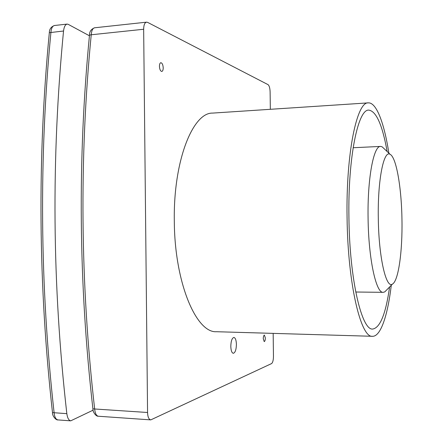 <?xml version="1.0" encoding="UTF-8"?>
<svg xmlns="http://www.w3.org/2000/svg" width="443" height="443" viewBox="0 0 443 443"><rect width="100%" height="100%" fill="white"/><g stroke="black" fill="none" stroke-linecap="round" stroke-linejoin="round"><path stroke-width="0.66" d="M378.3 218.216C378.721 257.394 386.146 289.041 392.448 284.09C398.484 280.967 402.532 251.164 401.967 220.071C401.585 188.253 396.391 157.282 390.095 154.319C383.771 149.795 377.591 179.969 378.3 218.216M386.861 289.761L384.751 291.898L383.223 292.33C376.168 293.543 368.521 259.172 368.083 218.244C367.363 178.341 373.665 145.57 380.581 146.423L382.121 146.799L384.308 148.859M265.346 337.97L264.399 335.102C263.701 335.34 263.325 336.553 263.264 338.74L264.211 341.608C264.914 341.365 265.291 340.152 265.346 337.97M163.212 67.873C162.996 64.75 162.216 63.028 160.864 62.707C159.956 62.939 159.48 64.13 159.436 66.284C159.652 69.418 160.438 71.14 161.778 71.45C162.692 71.218 163.174 70.027 163.212 67.873M236.407 344.377C236.241 340.152 235.405 337.843 233.898 337.444C232.01 338.02 230.98 340.999 230.803 346.371C230.975 350.607 231.811 352.916 233.311 353.304C235.211 352.7 236.246 349.726 236.407 344.377M387.138 151.528C382.409 125.048 376.312 111.248 368.847 110.119C358.165 108.773 347.855 157.032 348.929 217.812C349.577 280.225 361.914 330.965 372.818 329.038C380.238 327.637 385.831 313.622 389.591 286.992M388.882 153.178C384.258 123.447 376.55 102.339 368.321 102.87C356.98 101.419 345.933 152.691 347.074 217.685C347.766 284.445 360.979 338.38 372.552 336.298C380.797 336.53 387.736 315.156 391.28 285.281M368.321 102.87L212.574 113.098C192.888 112.428 173.274 160.698 174.309 220.985C174.542 282.905 196.365 333.297 216.538 331.718L372.552 336.298M89.431 35.789L68.2 24.337L67.103 24.094C65.248 24.559 64.063 26.868 63.537 31.016C57.357 94.658 54.528 158.262 55.054 221.827C55.585 285.386 59.512 349.333 66.832 413.662C67.463 418.015 68.754 420.407 70.708 420.844L93.119 410.152M270.335 109.305L270.114 91.873C269.948 88.057 269.261 85.649 268.054 84.646L147.646 22.394L146.544 22.161C144.7 22.626 143.742 24.991 143.659 29.255L147.563 412.494C147.746 416.985 148.82 419.449 150.775 419.886L271.57 363.581C272.761 362.64 273.392 360.242 273.458 356.388L273.165 333.38M89.503 35.014C89.436 31.608 91.12 29.205 94.558 27.793L94.558 27.793C92.692 28.258 91.585 30.589 91.23 34.775L89.497 35.102C77.453 159.026 78.588 283.592 92.903 408.8L94.658 408.983C95.118 413.385 96.336 415.805 98.302 416.237L150.775 419.886M49.339 32.605C49.378 29.133 51.089 26.768 54.461 25.506C52.462 25.982 51.283 28.274 50.923 32.383C38.807 158.505 39.87 285.303 54.107 412.776C54.567 417.101 55.851 419.482 57.972 419.92L70.708 420.844M63.537 31.016L49.328 32.688C37.234 158.655 38.292 285.298 52.495 412.61L66.832 413.662M143.659 29.255L91.23 34.775C79.164 158.865 80.305 283.598 94.658 408.983L147.563 412.494M392.448 284.09L384.751 291.898M383.223 292.33L355.74 292.015M380.581 146.423L353.126 147.735M94.558 27.793L146.544 22.161M390.095 154.319L382.121 146.799M54.467 25.506L67.103 24.094M57.972 419.92C55.945 420.385 52.086 415.623 52.507 412.682M98.302 416.237C95.976 416.581 92.598 411.735 92.914 408.872"/></g></svg>
